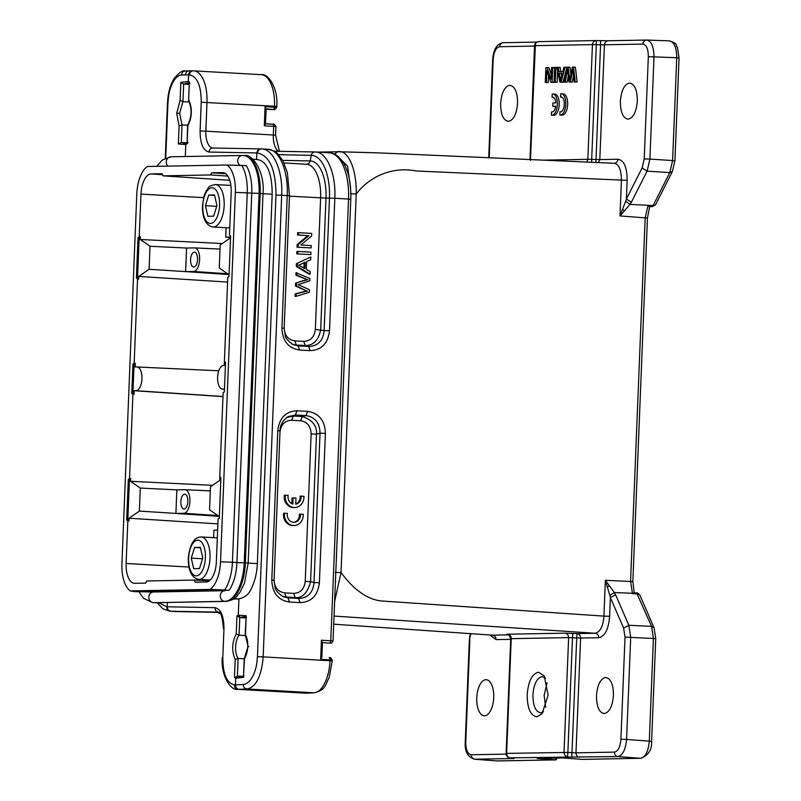 <?xml version="1.0" encoding="UTF-8"?>
<svg xmlns="http://www.w3.org/2000/svg" width="801" height="801" viewBox="0 0 801 801"><rect width="100%" height="100%" fill="white"/><g stroke="black" fill="none" stroke-linecap="round" stroke-linejoin="round"><path stroke-width="1.2" d="M296.05 296.36L309.376 292.225L309.476 289.742L298.112 284.645L309.827 280.851L309.927 278.508L296 272.74L295.909 275.184L307.043 279.629L295.589 283.053L295.469 285.987L306.583 290.953L295.158 293.887L295.058 296.38L296.05 296.36L296.15 293.867L295.158 293.887M297.001 272.72L296.901 275.164L295.909 275.184M296.901 275.164L307.043 279.629M308.035 279.609L295.589 283.053M296.59 283.033L296.47 285.967L295.469 285.987M296.47 285.967L306.583 290.953M307.584 290.933L296.15 293.867M304.18 262.348L303.929 268.575M305.171 262.327L304.921 268.555L298.683 265.191L305.171 262.327M296.26 266.383L309.106 274.192L310.097 274.172L310.207 271.589L306.312 269.336L306.613 261.657L310.678 259.734L310.788 256.961L296.36 263.759L296.26 266.383L297.261 266.363L310.097 274.172M310.788 256.961L296.36 263.759M297.361 263.739L297.261 266.363M296.76 253.877L310.888 254.608L310.978 252.165L297.862 251.424L296.861 251.444L296.76 253.877L310.888 254.608M297.862 251.424L297.762 253.857M297.031 247.179L311.158 247.909L311.249 245.577L300.936 244.986L311.639 235.915L311.739 233.421L298.613 232.67L297.612 232.69L297.521 235.023L307.824 235.614L297.131 244.685L297.031 247.179L311.158 247.909M298.613 232.67L298.513 235.003L297.521 235.023M298.513 235.003L307.824 235.614M308.826 235.594L298.132 244.665L297.131 244.685M298.132 244.665L298.032 247.159M171.204 156.806A5.317 4.696 88.9 0 0 170.883 156.806L242.333 155.484A5.317 4.696 88.9 0 1 242.643 155.494A38.268 17.922 93.2 0 1 243.274 155.504L244.395 155.564C251.965 153.381 265.101 171.434 263.008 193.702L272.17 194.232L257.341 563.624L248.17 563.093L263.008 193.702L260.195 193.441L245.356 562.833A38.268 17.922 93.2 0 1 225.862 601.381L224.731 601.321A5.317 4.696 -91.1 0 1 220.255 595.914A5.317 4.696 -91.1 0 1 224.851 590.697L153.261 592.009A27.634 12.946 93.2 0 0 153.351 592.009M214.488 194.933L208.721 195.043L205.416 205.707L207.87 216.27L213.637 216.16L216.941 205.497L214.488 194.933M216.941 205.487L216.671 206.358L205.416 205.707M214.588 195.374L208.721 195.043M230.768 184.701A19.164 8.981 -86.8 0 0 230.398 185.401M226.072 227.734L225.702 237.136L230.518 237.046M289.501 195.224A34.012 15.93 93.2 0 1 289.471 196.155L284.195 327.679C284.515 335.379 288.05 339.774 294.788 340.876L303.739 341.386C310.528 341.046 314.392 337.071 315.334 329.451L320.62 197.917A34.012 15.93 -86.8 0 0 306.583 164.255A34.012 15.93 -86.8 0 0 306.302 164.245M260.796 148.916L261.356 148.926C259.134 149.106 257.832 150.448 257.441 152.961C269.657 155.614 275.834 169.652 275.985 195.084L281.692 195.264C282.943 170.603 273.301 148.656 261.356 148.926L260.796 148.916C258.543 149.086 257.231 150.438 256.841 152.941L209.041 152.05A4.255 3.755 91.1 0 1 212.876 148.015A17.001 7.97 93.2 0 1 212.856 148.015A17.001 7.97 93.2 0 1 205.837 131.184L273.341 135.009A17.001 7.97 -86.8 0 0 278.558 151.289M275.985 195.084L257.441 656.7C256.68 665.19 256.4 668.294 252.826 676.114C250.082 681.341 246.858 684.144 243.174 684.515C243.364 687.048 244.555 688.53 246.748 688.96L314.012 692.785L306.683 693.205L314.382 692.785A4.255 3.755 -93.2 0 1 314.012 692.785A31.89 14.939 -86.8 0 0 329.992 660.675L330.022 659.884L332.275 660.084L332.245 660.875L263.159 656.88C261.867 673.691 256.761 687.538 246.748 688.97L239.048 689.371L305.491 693.175A4.255 3.755 91.1 0 0 305.622 693.185A4.255 3.755 91.1 0 0 305.752 693.185M291.594 420.255C284.806 420.585 280.941 424.56 279.99 432.19L274.072 579.684C274.393 587.373 277.927 591.769 284.665 592.87L293.617 593.381C300.405 593.05 304.27 589.065 305.221 581.446L311.138 433.952C310.818 426.262 307.284 421.857 300.545 420.755L291.594 420.255L293.436 416.029L302.388 416.54L305.902 415.599C315.103 417.011 319.809 422.878 320.03 433.191L316.505 434.132C317.106 425.862 312.4 419.994 302.388 416.55M188.325 81.462L188.585 74.873C188.966 72.36 190.288 71.019 192.56 70.838L193.251 70.828A4.255 3.755 -90 0 1 193.431 70.838A31.89 14.939 93.2 0 1 193.832 70.848A31.89 14.939 93.2 0 1 206.988 102.408L205.837 131.184L200.09 131.004C200.19 143.629 203.174 150.648 209.041 152.05M158.708 602.632L166.658 606.768C166.808 609.311 168 610.793 170.243 611.223L170.783 611.233C168.55 610.803 167.369 609.321 167.219 606.778L215.018 607.669A4.255 3.755 -88.9 0 0 218.563 612.124L170.783 611.233M185.301 156.535L185.782 144.57L178.363 144L181.326 142.488L182.027 124.896L179.094 125.917L176.711 113.241L179.604 113.331L182.948 101.637L189.206 101.997M188.145 125.246L182.027 124.896L179.604 113.331M176.711 113.241L180.115 100.445L182.948 101.637M180.115 100.445L180.846 82.363L183.639 84.055L187.514 83.054L189.316 83.524M276.745 106.443C278.398 88.1 267.955 73.041 261.336 74.673A31.89 14.939 -86.8 0 1 274.493 106.233L276.745 106.443L276.705 107.424L274.453 107.224L274.493 106.233L201.241 102.228C201.161 85.597 197.246 76.475 189.497 74.873L185.462 74.873C185.652 72.42 186.973 71.079 189.416 70.838L185.431 70.999C183.169 71.179 181.857 72.521 181.497 75.034C178.002 75.334 174.958 78.118 172.365 83.384C168.951 91.244 168.691 94.358 167.95 102.898L167.529 102.939C167.95 93.136 170.172 85.006 174.137 78.538C179.154 72.561 182.808 70.047 185.081 71.009M243.174 684.515L235.474 684.915C235.654 687.448 236.856 688.94 239.048 689.371L237.997 689.351A4.255 3.755 -88.9 0 1 234.453 684.885L235.474 684.905L235.744 678.257L237.897 676.264L234.473 677.546L235.194 659.453L238.117 658.432A13.817 6.468 93.2 0 1 235.594 646.868A13.817 6.468 93.2 0 1 239.048 635.183L236.225 633.981C231.93 642.552 231.589 651.043 235.194 659.453M303.739 341.386L305.241 345.531C313.541 345.461 318.688 340.165 320.69 329.632L325.987 198.097L289.471 196.155M291.924 343.999L298.062 345.882L293.076 344.61M245.246 634.632L248.05 646.517L248.911 646.647M248.05 646.517L244.205 658.802L243.494 676.545M244.445 659.303L243.484 676.645M293.617 593.381L295.118 597.526C302.217 598.487 307.374 593.191 310.578 581.626L314.032 582.567C312.991 592.78 307.834 598.087 298.563 598.477L295.118 597.536L286.157 597.035L287.949 597.876L282.953 596.605M281.832 596.014L286.167 597.025L284.665 592.87M293.436 416.049L286.878 417.391M189.306 82.934L188.585 100.806M189.256 84.365L183.669 84.055L182.958 101.637M180.846 82.363L188.325 81.482L189.907 83.664M188.305 81.482L189.587 82.183M187.614 125.266L187.834 125.737C192.13 117.176 192.47 108.676 188.866 100.265M167.399 602.472L167.219 606.778L166.658 606.768M176.671 611.584A4.255 3.755 -88.9 0 1 176.54 611.584A4.255 3.755 -88.9 0 1 176.42 611.574L216.871 612.334M216.62 612.324L170.243 611.223M243.724 677.396L235.744 678.237L234.473 677.546M243.995 675.974L240.43 676.885L237.897 676.264M244.766 658.812L238.117 658.432L237.406 676.024L243.224 676.354M245.186 634.382L246.197 615.749L238.277 615.158L238.928 598.928C244.926 597.516 249.071 594.032 251.364 588.475C254.968 581.105 256.961 572.825 257.341 563.624M278.618 154.703L311.269 155.314L310.167 160.911A37.567 17.592 93.2 0 1 325.987 198.097L334.838 198.278L329.511 330.743L324.145 330.563C323.103 340.775 317.947 346.072 308.685 346.483L305.231 345.541L296.28 345.031L294.788 340.876M272.17 194.232C272.17 175.369 267.784 160.48 256.58 159.469L256.841 152.941L257.441 152.961M288.05 416.65L295.289 414.998L297.131 410.773L307.744 411.384L305.902 415.599L295.289 414.998L293.436 416.029M187.544 142.598L185.782 144.57L187.114 143.82L187.604 125.417M240.27 617.331L238.277 615.148L236.946 615.899L239.759 617.591L244.295 616.65M233.512 599.028L238.928 598.928L234.072 598.657M187.834 125.737L187.114 143.82L188.055 142.338M181.326 142.488L186.683 142.788M184.49 143.339L181.296 142.478M245.847 617.941L239.759 617.591L239.048 635.183L245.797 635.563A13.817 6.468 -86.8 0 0 245.537 635.934L246.007 635.954M329.511 330.743C327.979 343.499 321.541 350.127 310.177 350.638L308.675 346.483L298.092 345.882L299.564 350.037C288.3 348.245 282.413 340.916 281.912 328.05L283.944 328.29M329.992 657.901L329.111 657.781A2.123 0.991 -86.8 0 1 329.151 657.781A2.123 0.991 -86.8 0 1 330.022 659.884L320.65 659.353L321.612 657.351M320.65 659.353L321.421 640.239L322.212 642.492M307.744 411.384C319.008 413.176 324.886 420.505 325.396 433.371L320.03 433.191L314.032 582.567L319.399 582.738C317.867 595.493 311.419 602.122 300.055 602.632L298.563 598.477L287.97 597.876L289.441 602.032C278.177 600.239 272.29 592.91 271.789 580.044L273.822 580.284M271.789 580.044L277.787 430.668L279.819 430.908M277.787 430.668C279.319 417.922 285.767 411.293 297.131 410.773M314.893 151.97L274.232 151.199M315.334 329.451L324.145 330.563L329.471 198.097A43.214 20.245 93.2 0 0 311.269 155.314A4.255 3.755 -88.9 0 1 315.013 151.97L274.322 151.249M275.934 126.538L275.594 135.219L273.341 135.009L273.682 126.328A2.123 0.991 -86.8 0 0 272.811 124.225C273.692 123.514 274.743 124.285 275.934 126.538L264.31 125.797L265.271 123.795M264.31 125.797L265.081 106.693L265.872 108.936M187.845 501.536A7.439 3.484 93.2 0 1 183.95 509.025A7.439 3.484 93.2 0 1 180.866 501.666A7.439 3.484 93.2 0 1 184.791 494.177A7.439 3.484 93.2 0 1 187.845 501.536M197.567 259.514A7.439 3.484 93.2 0 1 193.672 267.013A7.439 3.484 93.2 0 1 190.578 259.644A7.439 3.484 93.2 0 1 194.513 252.155A7.439 3.484 93.2 0 1 197.567 259.514M224.961 590.687L219.774 590.397L229.236 590.217A34.263 16.05 -86.8 0 0 236.916 562.502L251.754 193.101A34.263 16.05 -86.8 0 0 246.287 165.627L227.023 165.026L147.334 166.498A28.906 13.547 -86.8 0 0 136.781 194.182L121.942 563.574A28.906 13.547 -86.8 0 0 130.283 590.908L209.982 589.436A28.906 13.547 -86.8 0 0 220.525 561.761L235.364 192.36A28.906 13.547 -86.8 0 0 227.023 165.026M229.236 590.217L134.268 591.629L153.562 592.009M176.851 489.842L184.831 489.691A11.815 5.537 93.2 0 1 185.001 489.701A11.815 5.537 93.2 0 1 189.907 501.396A11.815 5.537 93.2 0 1 183.89 513.291L175.9 513.441L176.851 489.852L140.295 488.069L139.374 511.088L129.071 518.237L128.961 520.97L127.83 520.9L126.688 519.939L128.31 479.509L129.532 478.497L130.663 478.557L129.442 479.569L127.81 519.999L128.961 520.97M186.563 248.04L194.543 247.889A11.815 5.537 93.2 0 1 194.713 247.889A11.815 5.537 93.2 0 1 199.619 259.584A11.815 5.537 93.2 0 1 193.602 271.489L185.612 271.629L186.563 248.04L150.007 246.267L140.265 239.489L222.278 243.524M209.982 589.436L224.731 589.967A34.263 16.05 -86.8 0 0 232.42 562.242L247.249 192.841A34.263 16.05 -86.8 0 0 241.792 165.366M225.492 362.222L225.371 365.336L223.659 365.366A11.875 5.567 93.2 0 0 217.622 377.101A11.875 5.567 93.2 0 0 222.488 389.086A11.875 5.567 93.2 0 0 222.708 389.096L224.41 389.066L224.3 392.009M137.021 366.968A11.875 5.567 93.2 0 0 136.851 366.968L135.139 366.998L135.289 363.334L134.077 364.024L132.886 393.742L134.047 394.392L134.188 390.728L135.9 390.698A11.875 5.567 93.2 0 0 141.947 378.733A11.875 5.567 93.2 0 0 137.021 366.968L218.783 370.793L137.191 366.988M139.244 236.696L140.375 236.756L139.154 237.767L138.022 237.707L139.244 236.696L140.956 194.102A20.015 9.382 93.2 0 1 151.159 173.937L162.102 173.737L163.014 175.84L229.737 180.295M227.824 176.11L210.563 174.958L211.644 172.816L225.752 173.757M211.644 172.816L222.598 172.615A20.015 9.382 93.2 0 1 222.968 172.626A20.015 9.382 93.2 0 1 231.189 192.44L229.476 235.033L230.618 235.995L228.996 276.425L227.774 277.436L224.39 361.611L225.552 362.252L224.35 391.979L223.149 392.66L219.764 476.835L220.906 477.796L219.284 518.237L218.062 519.238L216.35 561.831A20.015 9.382 93.2 0 1 206.157 581.997L195.204 582.197L194.293 580.094L209.331 580.795M127.83 520.9L126.117 563.493A20.015 9.382 93.2 0 0 134.428 583.308A20.015 9.382 93.2 0 0 134.708 583.318L145.662 583.118L146.743 580.975L194.293 580.094M228.936 276.475L229.006 274.773L219.264 267.995L220.185 244.966L230.488 237.827L230.568 235.945M220.856 477.756L220.776 479.629L210.473 486.778L209.552 509.796L219.294 516.575L219.224 518.277M130.663 478.557L130.553 481.291L140.295 488.069M175.9 513.411L139.374 511.088M175.9 513.441L218.903 516.305M217.882 523.884L129.071 518.237M185.612 271.609L149.086 269.286L150.007 246.267M140.375 236.756L140.265 239.489M139.154 237.767L137.522 278.197L138.673 279.169L138.783 276.435L149.086 269.286M228.605 274.493L185.902 271.629M134.268 591.629L130.283 590.908M127.81 519.999L126.688 519.939M129.442 479.569L128.31 479.509M134.047 394.392L131.764 393.681L132.956 363.964L134.077 364.024M131.764 393.681L132.886 393.742M138.673 279.169L136.4 278.137L138.022 237.707M136.4 278.137L137.522 278.197M163.014 175.84L210.563 174.958M229.416 238.568L229.466 237.386L225.702 237.136M217.632 530.112L213.927 530.182L213.627 537.671M130.553 481.291L212.565 485.326M222.988 396.605L134.188 390.728M227.594 282.072L138.783 276.435M132.916 394.322L129.532 478.497M132.956 363.964L135.289 363.334M137.542 279.098L134.157 363.274M219.844 476.905L219.704 480.37M224.47 361.662L224.32 365.356M230.508 237.366L229.466 237.386L230.508 237.436M492.204 635.143L333.717 624.179L492.184 635.143M510.708 639.338L496.059 639.609L489.952 634.983M470.878 633.671L469.396 639.979M469.857 639.929L465.751 742.137C465.792 749.866 467.614 754.071 471.218 754.762L506.152 754.121M493.716 697.591A18.073 8.461 93.2 0 1 484.174 715.784A18.073 8.461 93.2 0 1 476.755 697.901A18.073 8.461 93.2 0 1 486.217 679.699A18.073 8.461 93.2 0 1 493.716 697.591M534.537 46.088L499.664 46.728C495.989 47.549 493.827 51.825 493.166 59.574L489.221 157.717M508.385 121.362C503.268 120.38 500.685 114.413 500.625 103.469C501.566 92.505 504.63 86.438 509.837 85.266C514.943 86.248 517.526 92.205 517.586 103.159C516.655 114.122 513.581 120.19 508.385 121.362L508.044 121.352M343.399 151.87L378.142 152.861M577.01 633.591L595.263 633.251L334.047 616.079M508.265 634.562C506.392 634.372 506.192 634.252 507.694 634.212L565.095 633.16L577.05 633.591L576.73 637.956L572.485 637.746L572.805 633.371M511.759 758.036L513.171 758.507C514.663 758.467 514.472 758.347 512.6 758.126L509.907 757.836A4.255 3.454 96.3 0 0 510.137 757.856L512.6 758.126M637.556 593.952L632.319 593.661L633.481 592.95M647.969 205.697L645.175 217.752L630.567 581.326L632.4 593.281L614.407 592.56L605.366 580.304L609.831 595.373L614.407 592.56L615.599 594.742L610.382 597.556L609.631 616.299C608.54 629.256 604.935 636.384 598.808 637.706C598.647 635.183 597.466 633.701 595.263 633.251C600.279 631.889 603.173 626.182 603.924 616.119L383.589 601.12C378.002 600.87 372.525 599.368 367.178 596.605C364.485 595.483 355.934 589.516 352.941 586.212C349.526 583.328 342.858 575.038 341.036 572.565L356.235 193.942C370.242 175.799 393.131 166.348 416.33 170.993L621.436 180.115C621.276 169.592 618.843 163.975 614.137 163.284C616.37 163.084 617.661 161.742 618.022 159.249C624.059 160.35 627.093 167.369 627.143 180.295L626.392 199.028L631.368 202.212L629.997 204.395L625.661 201.211L620.004 215.93L629.997 204.395L647.919 205.286L649.551 206.468L652.505 206.658M636.665 593.04L651.563 626.372L653.416 638.337L649.291 741.165L626.592 739.443C625.561 749.746 622.667 755.463 617.931 756.575L571.784 757.035L576.73 637.956L580.595 638.047C580.435 635.523 579.253 634.042 577.05 633.591M649 206.568L649.551 206.468M543.719 160.14L587.844 159.329L586.813 162.062M596.345 40.561A4.255 4.255 0 0 0 596.124 40.561L538.903 41.622C536.69 41.832 535.408 43.184 535.048 45.657L592.45 44.606C592.81 42.123 594.092 40.771 596.304 40.561L596.314 44.686L592.45 44.606L587.844 159.329L591.699 159.359L591.649 162.273M595.894 162.463L600.56 44.796L604.415 44.796L599.809 159.579L618.022 159.249M334.478 154.122L337.722 151.749L378.212 152.861L614.367 163.284M337.942 151.749C348.165 149.497 356.735 169.131 356.235 193.942L350.528 193.772M350.658 189.386L347.624 166.308L337.652 156.095M334.628 601.561L341.036 572.565L335.329 572.395M579.493 757.285C577.281 756.785 576.109 755.303 575.979 752.83L567.879 752.419L567.539 756.795C565.356 756.334 564.184 754.852 564.024 752.339L568.63 637.616L511.228 638.667L506.622 753.401L567.879 752.419L572.485 637.746L568.63 637.616C568.47 635.093 567.288 633.601 565.095 633.16M511.519 638.868L511.228 638.667C511.278 636.264 510.107 634.782 507.694 634.212M557.386 758.056L555.944 759.869L537.171 758.427L563.113 757.946L582.517 759.378M496.69 760.93L555.754 759.859M653.105 205.597L651.984 206.598M626.392 199.028L642.112 167.96L644.224 158.918L649.901 159.089L654.006 56.881L676.745 57.712L672.61 160.54L669.786 172.595L647.088 171.144L631.368 202.212M644.224 158.918L648.329 56.711C648.289 48.981 646.457 44.776 642.853 44.085L604.425 44.796C604.775 42.313 606.067 40.971 608.279 40.761L646.527 40.05M628.114 119.149C623.008 118.178 620.425 112.21 620.364 101.266C621.296 90.293 624.369 84.225 629.566 83.064C634.682 84.035 637.266 90.002 637.326 100.946C636.384 111.91 633.321 117.977 628.114 119.149L627.774 119.139M598.808 637.706L580.595 638.047L575.979 752.83L614.417 752.119C618.082 751.298 620.254 747.023 620.915 739.273L625.02 637.075L623.629 628.104L628.845 625.281L651.563 626.372M604.244 713.581C599.128 712.61 596.545 706.642 596.485 695.699C597.426 684.725 600.49 678.657 605.696 677.496C610.803 678.467 613.396 684.434 613.446 695.378C612.515 706.342 609.441 712.409 604.244 713.581L603.904 713.571M538.562 672.229L544.229 675.884L548.104 695.108L542.087 713.771L536.77 716.805C530.462 715.593 527.268 708.224 527.188 694.707C528.35 681.17 532.144 673.681 538.562 672.229M625.02 637.075L655.238 638.587M651.624 626.372L653.936 627.734M649.281 741.165C648.349 751.428 645.456 757.135 640.62 758.287L581.876 759.378M555.894 758.086L555.824 759.859M545.681 707.273L544.119 695.528L547.073 682.752M609.861 595.383L610.412 597.556M626.422 199.028L625.691 201.211M607.228 587.183L609.301 585.911M622.407 209.261L624.369 210.733M669.436 40.881C674.182 41.842 676.615 47.459 676.735 57.712M669.856 172.605L672.309 171.504M672.67 160.55L674.422 160.801M646.597 40.05L646.707 40.05C651.363 40.971 653.796 46.588 654.006 56.881L648.329 56.711M596.124 40.561L600.56 40.671L600.56 44.796L596.314 44.686L591.699 159.359L599.809 159.579L598.447 162.573M642.112 167.96L647.088 171.144L649.901 159.089L672.61 160.55M545.481 678.117L542.147 676.645C536.94 677.826 533.867 683.904 532.915 694.888C532.985 705.851 535.579 711.829 540.695 712.81L543.579 711.699M633.971 592.84L636.525 592.98C636.695 592.319 637.786 593.02 639.849 595.083L637.576 593.952M647.919 205.286L653.145 205.587L655.538 204.806M202.773 557.897L202.513 558.778M193.712 568.68L199.469 568.58L202.783 557.907L200.33 547.353L194.563 547.453L191.259 558.127L193.712 568.68M200.43 547.784L194.563 547.453M202.513 558.758L191.259 558.127M300.385 514.122A7.439 6.568 -91.1 0 1 293.987 522.352A7.439 6.568 -91.1 0 1 287.419 513.391L284.575 513.231A10.633 9.382 88.9 0 0 294.047 525.546A10.633 9.382 88.9 0 0 303.219 514.282L299.384 514.142A7.439 6.568 -91.1 0 1 293.486 522.342M284.575 513.231L283.584 513.251A10.633 9.382 88.9 0 0 293.046 525.566L294.047 525.546M293.076 497.882L292.826 504.079A7.439 6.568 -91.1 0 1 288.14 495.388L285.306 495.228A10.633 9.382 88.9 0 0 294.768 507.544A10.633 9.382 88.9 0 0 303.939 496.28L301.106 496.119A7.439 6.568 -91.1 0 1 295.739 504.24L295.99 498.042L292.075 497.902L291.844 503.669M285.306 495.228L284.305 495.248A10.633 9.382 88.9 0 0 293.777 507.564L294.768 507.544M301.106 496.119L300.105 496.139A7.439 6.568 -91.1 0 1 295.749 503.969M560.55 97.111A7.439 3.484 93.2 0 1 561.221 97.011A7.439 3.484 93.2 0 1 564.274 104.641A7.439 3.484 93.2 0 1 560.38 111.87A7.439 3.484 93.2 0 1 559.959 111.79L559.829 115.004A10.633 4.976 -86.8 0 0 560.199 115.054A10.633 4.976 -86.8 0 0 565.766 104.721A10.633 4.976 -86.8 0 0 561.401 93.837A10.633 4.976 -86.8 0 0 560.67 93.907L560.55 97.111L561.871 97.191M559.959 111.79L560.8 111.84M561.701 115.114A10.633 4.976 -86.8 0 0 562.072 115.164A10.633 4.976 -86.8 0 0 567.639 104.831A10.633 4.976 -86.8 0 0 563.273 93.937L561.401 93.837M552.76 106.243L555.674 106.183A7.439 3.484 93.2 0 1 551.919 112.03A7.439 3.484 93.2 0 1 551.499 111.95L551.368 115.164A10.633 4.976 -86.8 0 0 551.729 115.214A10.633 4.976 -86.8 0 0 557.306 104.881A10.633 4.976 -86.8 0 0 552.94 93.987A10.633 4.976 -86.8 0 0 552.209 94.057L552.089 97.271A7.439 3.484 93.2 0 1 552.76 97.171A7.439 3.484 93.2 0 1 555.804 102.888L552.89 102.939L552.76 106.243L555.654 106.333M551.499 111.95L552.34 112M553.241 115.264A10.633 4.976 -86.8 0 0 553.611 115.314A10.633 4.976 -86.8 0 0 559.178 104.991A10.633 4.976 -86.8 0 0 554.813 94.097L552.94 93.987M552.089 97.271L553.411 97.342M568.189 67.184L567.078 67.204L564.114 82.113L565.266 82.082L567.569 69.276L568.96 82.022L570.342 81.992L572.885 69.176L574.057 81.922L577.1 82.012L575.408 67.194L572.365 67.104L569.751 80.21L568.189 67.184L570.062 67.294L570.913 74.323M575.228 81.902L573.536 67.084M564.114 82.113L567.138 82.193L568.229 76.175M565.266 82.082L567.138 82.193M568.96 82.022L572.214 82.102L573.476 75.885M570.342 81.992L572.214 82.102M574.057 81.922L577.1 82.012M559.378 73.442L562.302 73.392L560.6 80.611L559.378 73.442L562.272 73.532M558.257 67.364L556.955 67.394L559.899 82.183L563.003 82.273L566.918 67.344L563.834 67.264L562.702 71.78L559.088 71.85L558.257 67.364L560.129 67.474L560.96 71.96M561.131 82.163L565.045 67.244M559.899 82.183L563.003 82.273M561.671 75.875L561.251 73.552M555.253 82.273L555.844 67.414L554.703 67.434L554.102 82.293L557.126 82.373L557.596 70.628M555.844 67.414L556.975 67.474M554.102 82.293L557.126 82.373M547.063 67.574L545.892 67.594L545.291 82.453L546.392 82.433L546.863 70.768L550.928 82.353L553.982 82.433L554.572 67.574L551.599 67.484L551.138 79.169L547.063 67.574L548.935 67.674L551.318 74.473M552.099 82.333L552.7 67.464M545.291 82.453L548.264 82.543L548.545 75.564M546.392 82.433L548.264 82.543M550.928 82.353L553.982 82.433M305.221 278.528L304.22 278.548M303.339 280.771L302.337 280.791M304.871 291.554L303.869 291.574M155.044 602.682A5.317 4.696 -91.1 0 1 154.733 602.702L226.172 601.391A5.317 4.696 -91.1 0 1 225.862 601.381L154.423 602.692A38.268 17.922 93.2 0 1 153.782 602.682L154.733 602.702A5.317 4.696 -91.1 0 1 154.423 602.692L224.731 601.321A38.268 17.922 93.2 0 0 244.235 562.773L236.425 562.602M226.172 601.391C237.496 599.068 235.884 596.415 239.97 592.37L244.475 583.138L248.17 563.093L244.235 562.773L259.063 193.371L251.754 193.161M244.395 155.564A38.268 17.922 93.2 0 1 260.195 193.441L259.063 193.371A38.268 17.922 93.2 0 0 243.274 155.504L242.333 155.484A5.317 4.696 88.9 0 0 237.897 159.399A5.317 4.696 88.9 0 0 239.99 165.326M138.963 591.879L143.509 598.297L152.661 602.622A38.268 17.922 93.2 0 0 153.291 602.632A5.317 4.696 -91.1 0 1 148.816 597.236A5.317 4.696 -91.1 0 1 153.412 592.009M156.756 166.328L162.233 160.1L170.883 156.806A5.317 4.696 88.9 0 0 166.568 160.29A5.317 4.696 88.9 0 0 167.92 166.117M202.793 205.757A17.852 8.36 -86.8 0 0 210.463 223.439A17.852 8.36 -86.8 0 0 219.564 205.446A17.852 8.36 -86.8 0 0 211.895 187.774A17.852 8.36 -86.8 0 0 202.793 205.757M230.878 185.431L215.379 184.55A21.257 9.962 93.2 0 1 224.16 205.587A21.257 9.962 93.2 0 1 212.976 226.993L229.767 227.945M281.642 195.254L287.229 195.574C288.48 170.903 279.138 148.936 267.544 149.276M281.912 328.05L287.229 195.574L289.481 195.784L287.379 172.706L282.973 160.851L277.446 153.552C276.886 152.14 273.712 150.718 267.924 149.286L261.757 148.936M189.497 74.873A4.255 3.755 -90 0 1 193.251 70.828L261.336 74.673M185.462 74.873L181.497 75.034M300.545 420.755L302.388 416.54M311.138 433.952L316.495 434.132L310.588 581.626L305.221 581.446M282.723 160.39L310.167 160.911A4.255 3.755 -88.9 0 1 306.493 164.255M266.122 108.946L274.252 109.487A2.123 1.872 88.9 0 0 274.373 109.487L271.899 109.537A2.123 2.123 0 0 1 271.739 109.537L266.102 109.216M274.252 109.487L266.102 109.206M178.363 144L179.094 125.917M165.737 157.967L167.95 102.898M305.491 693.175L237.997 689.351A31.89 14.939 93.2 0 1 237.727 689.341L305.231 693.165A31.89 14.939 -86.8 0 0 305.491 693.175M222.808 657.531L223.97 628.715L222.808 657.531C222.888 674.062 226.763 683.173 234.453 684.885M304.971 693.145A31.89 14.939 -86.8 0 0 305.231 693.165L306.683 693.205M246.197 615.749L245.476 633.831M257.441 656.7L263.159 656.88L281.692 195.264M322.463 642.502L328.08 643.083A2.123 0.991 -86.8 0 0 328.08 643.083A2.123 0.991 -86.8 0 0 328.11 643.083L328.33 643.083M260.575 148.906L212.996 148.015A4.255 3.755 91.1 0 0 212.876 148.015L260.665 148.906M273.371 109.367A2.123 0.991 -86.8 0 0 274.453 107.224L265.081 106.693M201.241 102.228L200.09 131.004M236.946 615.899L236.225 633.981M223.97 628.715C223.869 616.089 220.886 609.07 215.018 607.669M218.753 612.134L218.563 612.124A17.001 7.97 93.2 0 1 218.703 612.134C220.836 611.664 222.428 617.211 223.469 628.755M238.107 658.552L237.246 658.502M329.111 657.781L329.151 657.781C329.982 657.03 331.023 657.801 332.275 660.084M310.177 350.638L299.564 350.037M329.712 642.913A2.123 0.991 -86.8 0 0 330.793 640.77L333.046 640.98C331.924 642.903 331.143 643.583 330.713 643.043A2.123 1.872 -91.1 0 1 330.593 643.043M321.421 640.239L330.793 640.77L348.535 199.049L350.788 199.259L333.046 640.98M325.396 433.371L319.399 582.738M300.055 602.632L289.441 602.032M315.143 151.97L315.013 151.97A4.255 3.755 -88.9 0 1 315.143 151.97C326.748 151.629 336.09 173.607 334.838 198.278L348.535 199.049A46.768 21.907 93.2 0 0 329.231 152.761L315.534 151.99M272.811 124.225A2.123 0.991 -86.8 0 0 272.771 124.225L265.521 123.815L273.652 124.345M328.841 152.751A46.768 21.907 93.2 0 1 329.231 152.761C333.076 153.141 337.932 153.902 344.29 164.355C349.086 173.707 351.259 185.341 350.788 199.259M220.525 561.761L236.916 562.502M235.364 192.36L251.754 193.101M222.708 389.096L224.41 389.206M183.89 513.291L217.822 515.554M185.171 489.711L210.313 490.893M227.534 273.742L193.602 271.489M194.883 247.909L220.025 249.081L194.713 247.889M222.998 396.495L135.9 390.698M151.159 173.937L162.523 174.688M203.564 197.627L140.956 194.102M223.339 172.666L222.598 172.615M126.117 563.493L188.886 567.038M508.635 634.853L492.515 635.143C494.718 635.593 495.899 637.085 496.059 639.609M471.218 754.762C471.378 757.275 472.55 758.757 474.733 759.218L513.141 758.507M646.968 218.002L620.004 215.93L621.436 180.115L627.143 180.295M609.631 616.299L603.924 616.119L605.366 580.304L632.359 581.576M636.465 592.98L634.032 592.84M499.664 46.728C500.014 44.245 501.306 42.904 503.519 42.693L536.9 42.073M571.784 757.035L510.137 757.856C507.954 757.396 506.783 755.904 506.622 753.401L506.913 753.551M474.733 759.218L497.02 760.94M640.64 758.297L617.931 756.575C615.749 756.114 614.577 754.632 614.417 752.119M642.853 44.085C643.213 41.612 644.495 40.26 646.707 40.05L647.088 40.07M535.338 45.807L530.442 160.39M623.629 628.104L610.382 597.556M640.69 758.287L582.297 759.388M649.351 741.165L651.103 741.416M555.904 759.869L497.511 760.94M615.599 594.742L628.845 625.281L630.697 637.246L626.592 739.443L620.915 739.273M653.105 205.577L669.786 172.595M676.795 57.712L678.557 57.962M205.396 557.866A17.852 8.36 -86.8 0 0 197.737 540.184A17.852 8.36 -86.8 0 0 188.636 558.167A17.852 8.36 -86.8 0 0 196.305 575.849A17.852 8.36 -86.8 0 0 205.396 557.866M198.818 579.413C191.799 578.022 188.265 570.963 188.235 558.207C189.887 544.159 194.212 537.081 201.221 536.96A21.257 9.962 93.2 0 1 210.002 558.007A21.257 9.962 93.2 0 1 198.818 579.413L210.202 580.054M569.551 78.468L570.072 78.498M567.008 72.511L567.799 72.561M263.008 193.702L248.17 563.093M226.222 590.277L224.851 590.697M152.661 602.622L153.782 602.682M215.379 184.55C206.608 186.383 209.111 188.025 206.418 190.468L204.145 195.624L202.403 205.787C202.433 218.543 205.957 225.612 212.976 226.993M176.03 611.563L169.852 611.213M306.583 164.255L284.035 162.973M156.996 602.662L162.983 608.84L169.922 611.203M244.345 658.502C246.308 655.689 247.449 651.694 247.789 646.537C247.849 641.351 247.038 637.426 245.336 634.762M192.36 70.828L189.226 70.838M189.316 82.843L188.595 100.626M187.754 124.946C191.799 116.866 192.13 108.946 188.736 101.176M222.318 657.571C220.665 675.894 231.089 690.973 237.727 689.341M314.382 692.785C326.187 689.631 325.046 684.965 329.221 677.456L332.245 660.875M274.373 109.487C274.312 110.288 275.093 109.607 276.705 107.424M252.846 159.239L257.171 159.489M186.763 142.748L187.274 142.488M186.743 142.758L184.14 143.329M167.489 102.939L165.266 158.187M217.331 612.354L220.445 613.696M243.904 616.62L246.468 617.381M289.481 195.784L284.165 328.25L285.206 335.419C285.446 337.972 288.11 341.056 293.186 344.66M322.473 642.222L321.852 657.591M288.18 416.57C282.683 420.485 279.97 425.251 280.04 430.878L274.042 580.254L275.093 587.413C275.334 589.967 277.987 593.05 283.063 596.665M266.132 108.666L265.511 124.035M328.08 643.083A2.123 2.123 0 0 0 328.24 643.093L330.713 643.043M148.105 591.719L153.261 592.009M275.594 135.219L279.469 151.299M222.488 389.086L224.41 389.216M469.356 639.979L465.251 742.177C464.63 751.278 467.704 756.945 474.442 759.198M470.297 633.631L469.356 639.959M634.192 592.88L632.86 581.536L647.458 217.962L649.711 206.518M503.278 42.693C497.01 43.634 493.476 49.272 492.665 59.614L488.72 157.697M338.593 151.749L317.797 152.12M508.575 634.582L507.654 634.442C508.164 633.511 509.196 634.943 510.728 638.727L506.132 753.441A4.255 4.255 0 0 0 509.907 757.836M474.362 759.208L496.64 760.93M640.99 758.297C648.49 755.213 652.024 749.576 651.603 741.386L655.739 638.547L654.006 627.734M669.576 40.891C678.757 44.115 675.173 45.126 677.476 47.529L679.058 57.922L674.923 160.761L672.369 171.524M646.908 40.05L669.636 40.881M608.249 40.761L596.304 40.561M538.723 41.622A4.255 4.255 0 0 0 534.557 45.707L529.982 159.529M652.314 206.658L655.558 204.756M217.311 537.872L201.221 536.96M672.359 171.544L655.488 204.886M639.839 595.043L653.996 627.704M185.001 489.701L210.313 490.883M560.199 115.054L562.072 115.164M551.729 115.214L553.611 115.314"/></g></svg>
